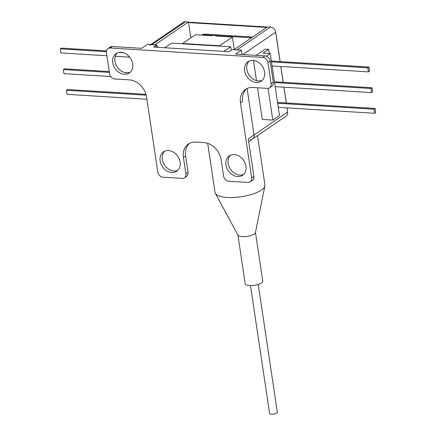 <?xml version="1.0" encoding="UTF-8"?>
<svg xmlns="http://www.w3.org/2000/svg" width="436" height="436" viewBox="0 0 436 436"><rect width="100%" height="100%" fill="white"/><g stroke="black" fill="none" stroke-linecap="round" stroke-linejoin="round"><path stroke-width="0.65" d="M130.342 72.163A11.745 9.265 55.7 0 1 126.549 72.807A11.745 9.265 55.7 0 1 116.08 64.969A11.745 9.265 55.7 0 1 117.262 52.952M121.055 52.309A11.745 9.265 55.7 0 1 131.863 60.92A11.745 9.265 55.7 0 1 129.307 73.014A11.745 9.265 55.7 0 1 124.342 74.311A11.745 9.265 55.7 0 1 113.534 65.7A11.745 9.265 55.7 0 1 116.085 53.606A11.745 9.265 55.7 0 1 121.055 52.309M262.254 80.289A11.745 9.265 55.7 0 1 258.461 80.933A11.745 9.265 55.7 0 1 247.991 73.095A11.745 9.265 55.7 0 1 249.174 61.078M252.967 60.435A11.745 9.265 55.7 0 1 263.775 69.046A11.745 9.265 55.7 0 1 261.219 81.14A11.745 9.265 55.7 0 1 256.254 82.437A11.745 9.265 55.7 0 1 245.446 73.826A11.745 9.265 55.7 0 1 247.997 61.732A11.745 9.265 55.7 0 1 252.967 60.435M243.577 174.416A11.745 9.265 55.7 0 1 239.784 175.059A11.745 9.265 55.7 0 1 229.309 167.217A11.745 9.265 55.7 0 1 230.491 155.205M234.285 154.562A11.745 9.265 55.7 0 1 245.092 163.173A11.745 9.265 55.7 0 1 242.541 175.267A11.745 9.265 55.7 0 1 237.571 176.564A11.745 9.265 55.7 0 1 226.769 167.953A11.745 9.265 55.7 0 1 229.32 155.854A11.745 9.265 55.7 0 1 234.285 154.562M177.768 170.362A11.745 9.265 55.7 0 1 173.975 171.005A11.745 9.265 55.7 0 1 163.5 163.162A11.745 9.265 55.7 0 1 164.683 151.15M168.476 150.507A11.745 9.265 55.7 0 1 179.283 159.118A11.745 9.265 55.7 0 1 176.733 171.212A11.745 9.265 55.7 0 1 171.768 172.509A11.745 9.265 55.7 0 1 160.96 163.898A11.745 9.265 55.7 0 1 163.511 151.804A11.745 9.265 55.7 0 1 168.476 150.507M267.938 62.566A5.221 4.12 -124.3 0 0 262.772 57.405L110.155 48.004A5.221 4.12 -124.3 0 0 107.948 48.581A5.221 4.12 -124.3 0 0 106.449 52.62L109.616 73.809A5.221 4.12 -124.3 0 0 114.782 78.971L129.35 79.87A17.396 13.729 55.7 0 1 146.572 97.075L157.778 172.051A5.221 4.12 -124.3 0 0 162.944 177.212L182.172 178.4A5.221 4.12 -124.3 0 0 184.379 177.823A5.221 4.12 -124.3 0 0 185.878 173.784L183.442 157.483A17.396 13.729 55.7 0 1 188.434 144.016A17.396 13.729 55.7 0 1 195.791 142.098L203.928 142.599A17.396 13.729 55.7 0 1 221.15 159.805L223.586 176.106A5.221 4.12 -124.3 0 0 228.753 181.267L247.975 182.45A5.221 4.12 -124.3 0 0 250.188 181.877A5.221 4.12 -124.3 0 0 251.681 177.834L240.476 102.863A17.396 13.729 55.7 0 1 245.473 89.396A17.396 13.729 55.7 0 1 252.831 87.473L267.399 88.372A5.221 4.12 -124.3 0 0 269.606 87.794A5.221 4.12 -124.3 0 0 271.105 83.756L273.312 82.251L270.146 61.062L267.938 62.566L271.105 83.756M286.981 107.883L287.607 112.063L254.035 134.931L247.092 88.486L254.035 134.931A5.221 4.12 55.7 0 1 252.537 138.975A5.221 4.12 -124.3 0 0 254.035 134.931L248.291 138.844L253.894 176.329A5.221 4.12 55.7 0 1 252.395 180.373L250.188 181.877M242.007 54.484L241.364 50.178L235.625 54.091L264.979 55.901A5.221 4.12 55.7 0 1 270.146 61.062M107.948 48.581L110.155 47.077A5.221 4.12 55.7 0 1 112.363 46.499L141.716 48.309L147.461 44.396L156.704 44.963L156.922 46.434M156.704 44.963L153.614 47.072L229.031 51.715L232.126 49.611L241.364 50.178M155.821 45.567A8.698 6.862 -124.3 0 0 158.72 47.388M228.835 51.704A8.698 6.862 -124.3 0 0 229.276 51.552M189.584 143.33A17.396 13.729 -124.3 0 0 185.649 155.979L183.442 157.483M185.878 173.784L188.085 172.28L185.649 155.979M188.085 172.28A5.221 4.12 55.7 0 1 186.586 176.318L184.379 177.823M273.312 82.251A5.221 4.12 55.7 0 1 271.813 86.29L269.606 87.794M246.623 88.71A17.396 13.729 -124.3 0 0 242.689 101.359L240.476 102.863M270.505 27.037L267.546 26.858L233.974 49.726L236.928 49.906L270.505 27.037A5.221 4.12 55.7 0 1 275.672 32.199L242.879 54.538M190.81 37.899L188.428 21.98L154.856 44.854L151.897 44.668A5.221 4.12 -124.3 0 0 149.69 45.246M253.469 60.479L256.477 80.6M257.545 87.767L262.281 119.437L272.778 120.085L279.492 115.513L273.988 78.502M266.363 56.217L270.238 53.579L263.066 53.138L268.674 49.312L265.35 49.11L256.172 55.356M286.25 102.978L283.891 87.184M283.155 82.279L280.795 66.485M280.065 61.58L275.672 32.199M250.329 139.547A5.221 4.12 -124.3 0 0 252.537 138.975L286.109 116.107A5.221 4.12 55.7 0 0 287.607 112.063M150.649 44.592L183.262 22.378A5.221 4.12 55.7 0 1 185.474 21.8L151.897 44.668M188.428 21.98L185.474 21.8M268.674 49.312L269.306 53.519M270.87 57.797L273.966 78.513M270.238 53.579L270.892 57.803M268.036 88.361L272.778 120.085M145.956 94.34L67.542 89.505L66.441 90.257L146.191 95.173M66.441 90.257L67.046 94.334L146.899 99.255M109.278 71.569L64.452 68.806L63.345 69.558L109.403 72.398M63.345 69.558L63.956 73.635L110.728 76.518M124.751 72.523L128.298 72.741M106.482 50.887L61.356 48.107L60.25 48.859L106.389 51.704M118.777 52.467L123.421 52.751M60.25 48.859L60.86 52.936L106.918 55.775M129.677 57.176L115.257 56.288M271.377 61.045L368.954 67.057L369.559 71.133L368.458 71.886L272.113 65.95M368.458 71.886L367.848 67.809L271.503 61.874M368.954 67.057L367.848 67.809M274.473 81.745L372.044 87.756L372.655 91.833L371.548 92.585L275.203 86.65M371.548 92.585L370.943 88.508L274.598 82.573M372.044 87.756L370.943 88.508M277.563 102.444L375.14 108.455L375.75 112.532L374.644 113.284L278.299 107.349M374.644 113.284L374.034 109.207L277.688 103.272M375.14 108.455L374.034 109.207M257.54 135.563L264.93 185.011A25.228 8.088 171.5 0 1 264.897 185.965A25.228 8.088 171.5 0 1 227.167 197.464A25.228 8.088 171.5 0 1 215.335 193.371A25.228 8.088 171.5 0 1 215.03 192.467L207.689 143.335M264.897 185.965L255.442 232.584A8.873 2.845 171.5 0 1 242.171 236.628A8.873 2.845 171.5 0 1 238.007 235.189L215.335 193.371M255.48 232.415L262.761 281.144A8.873 2.845 171.5 0 1 258.504 284.316A8.873 2.845 171.5 0 1 249.479 285.526A8.873 2.845 171.5 0 1 245.212 283.771L237.925 235.037M188.461 22.187A7.832 6.175 55.7 0 1 188.897 22.198L267.295 27.027M275.906 33.779A7.832 6.175 55.7 0 1 276.135 34.842L280.13 61.585M280.866 66.49L283.226 82.284M283.956 87.189L286.321 102.983M287.052 107.888L287.155 108.591A7.832 6.175 55.7 0 1 287.248 109.643M266.734 27.413L188.521 22.596M252.602 37.038L206.555 34.199L205.432 34.967A16.094 12.699 -124.3 0 0 202.386 35.169M251.479 37.801L216.458 35.643M212.61 35.409L205.432 34.967M201.318 35.103A16.094 12.699 55.7 0 1 206.555 34.199M164.764 47.758L171.55 43.142L182.64 43.823L182.591 43.496L195.448 34.744L212.081 35.768L212.746 35.316L216.441 35.545L215.782 35.992L232.415 37.016L219.559 45.775L219.608 46.102L230.699 46.783L223.919 51.404M182.64 43.823L219.608 46.102M230.699 46.783L231.216 50.227M182.591 43.496L219.559 45.775M232.415 37.016L234.285 49.513M216.441 35.545L216.518 36.041M250.493 285.558L269.601 413.426A3.913 1.254 -8.5 0 0 271.486 414.2A3.913 1.254 -8.5 0 0 275.465 413.666A3.913 1.254 -8.5 0 0 277.345 412.265L258.232 284.403M251.681 177.834L253.894 176.329M112.363 46.499L110.155 48.004M262.772 57.405L264.979 55.901M188.897 22.198L188.505 22.47M248.7 141.586L252.537 138.975"/></g></svg>

